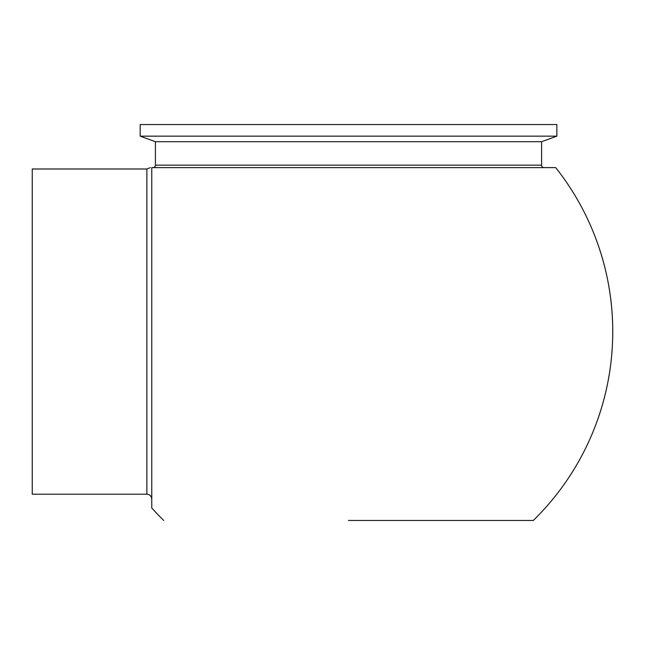 <?xml version="1.0" encoding="UTF-8"?>
<svg xmlns="http://www.w3.org/2000/svg" width="645" height="645" viewBox="0 0 645 645"><rect width="100%" height="100%" fill="white"/><g stroke="black" fill="none" stroke-linecap="round" stroke-linejoin="round"><path stroke-width="0.97" d="M541.606 141.707L155.421 141.707L155.421 165.176A2.443 2.443 0 0 1 152.986 167.619L544.049 167.619A2.443 2.443 0 0 1 541.606 165.176L541.606 141.707L556.853 136.151L556.853 124.525L140.183 124.525L140.183 136.151L556.853 136.151M155.421 141.707L140.183 136.151M348.518 520.475L533.31 520.475L348.518 520.475M163.725 520.475A264.232 264.232 0 0 1 151.769 507.978L151.769 167.619L555.708 167.619A264.232 264.232 0 0 1 533.31 520.475M146.883 494.207L146.883 168.998L32.25 168.998L32.25 494.207L146.883 494.207C149.85 494.497 151.478 496.126 151.769 499.093M151.769 167.619C150.14 167.619 150.14 167.619 151.769 167.619M155.421 165.176L541.606 165.176M146.883 168.998L150.285 167.619"/></g></svg>

